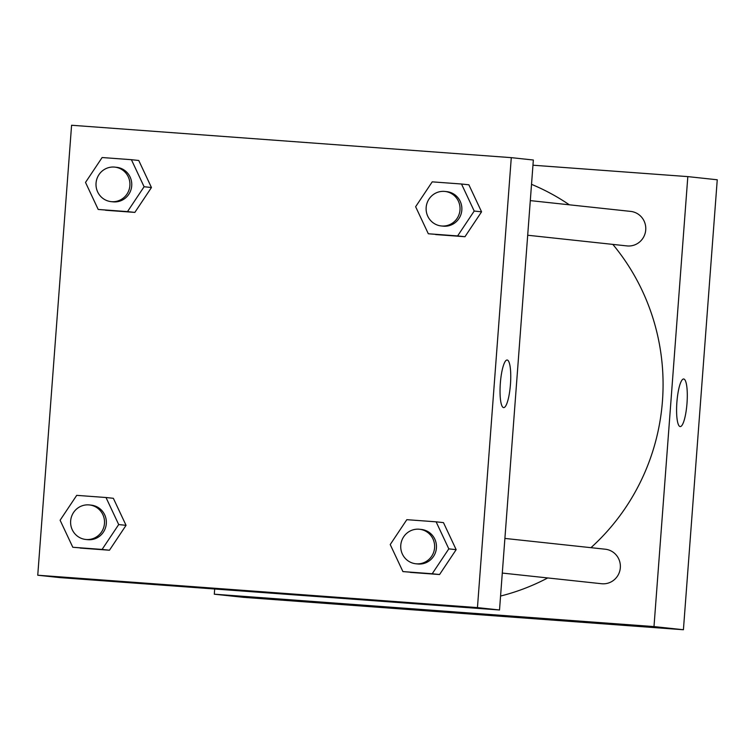 <?xml version="1.0" encoding="UTF-8"?>
<svg xmlns="http://www.w3.org/2000/svg" width="755" height="755" viewBox="0 0 755 755"><rect width="100%" height="100%" fill="white"/><g stroke="black" fill="none" stroke-linecap="round" stroke-linejoin="round"><path stroke-width="1.13" d="M532.964 165.213L687.824 176.613L717.25 179.775L683.417 629.745L243.714 597.356L214.297 594.194L214.684 589.004M449.065 611.994L416.392 609.351L449.065 611.994M687.824 176.613L653.99 626.584L683.417 629.745M653.99 626.584L214.297 594.194M680.189 426.584A23.867 5.087 94.2 0 0 687.003 403.236A23.867 5.087 94.2 0 0 683.728 378.991A23.867 5.087 -85.8 0 1 687.003 403.245A23.867 5.087 -85.8 0 1 680.189 426.584A23.867 5.087 -85.8 0 1 676.876 402.415A23.867 5.087 -85.8 0 1 683.7 378.982A23.867 5.087 -85.8 0 1 683.728 378.991A23.867 5.087 94.2 0 0 683.69 378.982M502.292 573.064L601.565 583.728A17.356 16.959 -83.9 0 0 620.28 568.288A17.356 16.959 -83.9 0 0 605.274 549.215L504.897 538.428M527.698 235.239L626.961 245.913A17.356 16.959 -83.9 0 0 645.733 229.897A17.356 16.959 -83.9 0 0 630.67 211.4L530.293 200.613M590.948 547.677A216.949 211.957 -83.9 0 0 662.456 400.981A216.949 211.957 -83.9 0 0 612.824 244.393M569.336 204.803A216.949 211.957 -83.9 0 0 531.52 184.333M500.565 596.044A216.949 211.957 -83.9 0 0 547.734 577.943M533.351 160.013L499.517 609.983L59.815 577.594L37.75 575.225L71.583 125.254L511.286 157.644L533.351 160.013M456.162 549.659L443.468 522.62L456.162 549.659L439.561 574.536L456.162 549.659L448.81 548.866L432.209 573.753L402.915 571.592L390.222 544.553L406.822 519.676L436.116 521.828L448.81 548.866M410.276 572.384L439.561 574.536L402.915 571.592M126.047 525.338L113.354 498.3L126.047 525.338L109.456 550.225L126.047 525.338L118.695 524.555L102.095 549.432L72.81 547.271L60.107 520.233L76.708 495.356L106.002 497.517L118.695 524.555M80.162 548.064L109.456 550.225L72.81 547.271M151.453 187.523L138.76 160.485L151.453 187.523L134.852 212.4L151.453 187.523L144.092 186.73L127.501 211.608L98.207 209.456L85.513 182.417L102.114 157.531L131.398 159.692L144.092 186.73M105.558 210.249L134.852 212.4L98.207 209.456M511.286 157.644L477.453 607.605L37.75 575.225M481.567 211.834L468.874 184.796L481.567 211.834L464.967 236.721L481.567 211.834L474.206 211.051L457.615 235.928L428.321 233.767L415.627 206.728L432.219 181.851L461.513 184.012L474.206 211.051M435.673 234.56L464.967 236.721L428.321 233.767M293.119 594.345L239.854 590.382L293.119 594.345M477.453 607.605L499.517 609.983M500.338 383.266A23.867 5.087 -85.8 0 1 507.152 360.012A23.867 5.087 -85.8 0 1 510.465 384.182A23.867 5.087 -85.8 0 1 503.642 407.615A23.867 5.087 -85.8 0 1 500.338 383.266M503.642 407.615A23.867 5.087 94.2 0 0 510.465 384.182A23.867 5.087 94.2 0 0 507.152 360.012M415.826 563.768L417.657 563.966A17.356 16.959 -83.9 0 0 436.428 547.96A17.356 16.959 -83.9 0 0 421.365 529.453L419.535 529.255A17.356 16.959 -83.9 0 0 400.82 544.704A17.356 16.959 -83.9 0 0 415.826 563.768A17.356 16.959 -83.9 0 0 434.587 547.762A17.356 16.959 -83.9 0 0 419.535 529.255M436.116 521.828L443.468 522.62M432.209 573.753L439.561 574.536M85.711 539.457L87.552 539.655A17.356 16.959 -83.9 0 0 106.313 523.64A17.356 16.959 -83.9 0 0 91.261 505.142L89.42 504.944A17.356 16.959 -83.9 0 0 70.706 520.384A17.356 16.959 -83.9 0 0 85.711 539.457A17.356 16.959 -83.9 0 0 104.473 523.442A17.356 16.959 -83.9 0 0 89.42 504.944M106.002 497.517L113.354 498.3M102.095 549.432L109.456 550.225M441.222 225.953L443.062 226.141A17.356 16.959 -83.9 0 0 461.824 210.135A17.356 16.959 -83.9 0 0 446.771 191.638L444.931 191.44A17.356 16.959 -83.9 0 0 426.216 206.879A17.356 16.959 -83.9 0 0 441.222 225.953A17.356 16.959 -83.9 0 0 459.993 209.937A17.356 16.959 -83.9 0 0 444.931 191.44M461.513 184.012L468.874 184.796M457.615 235.928L464.967 236.721M111.108 201.632L112.948 201.83A17.356 16.959 -83.9 0 0 131.719 185.815A17.356 16.959 -83.9 0 0 116.657 167.317L114.817 167.119A17.356 16.959 -83.9 0 0 96.102 182.568A17.356 16.959 -83.9 0 0 111.108 201.632A17.356 16.959 -83.9 0 0 129.879 185.626A17.356 16.959 -83.9 0 0 114.817 167.119M131.398 159.692L138.76 160.485M127.501 211.608L134.852 212.4"/></g></svg>
